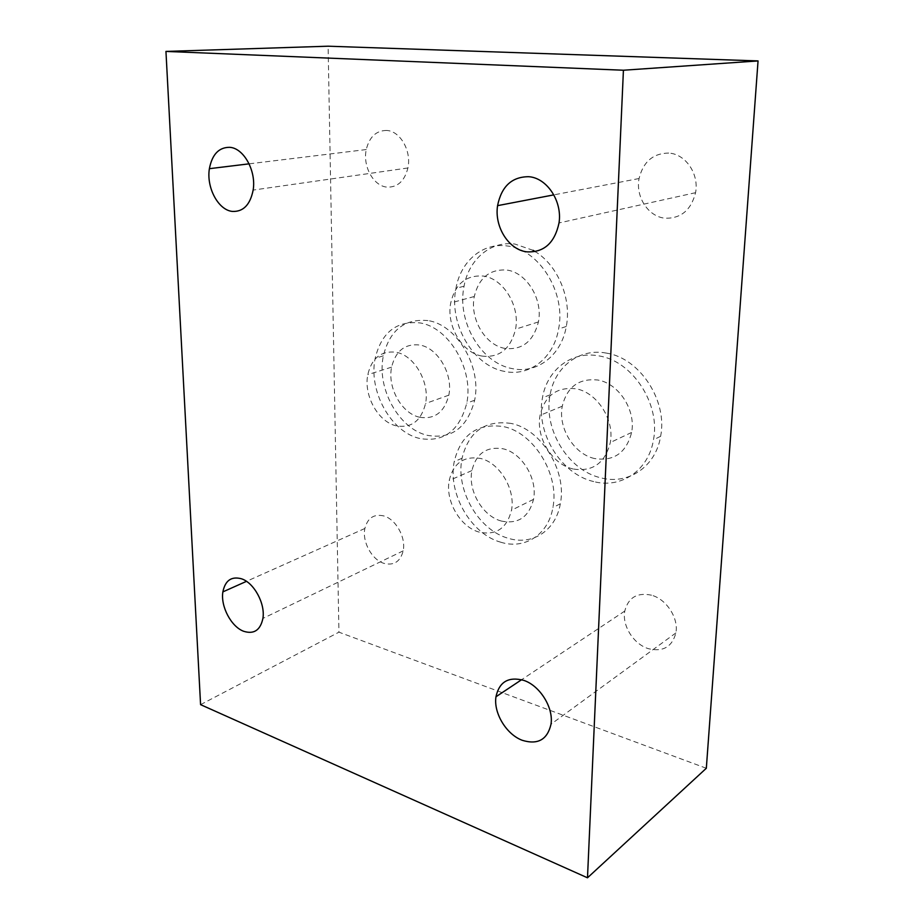 <?xml version="1.0" encoding="UTF-8"?>
<svg xmlns="http://www.w3.org/2000/svg" width="924" height="924" viewBox="0 0 924 924"><rect width="100%" height="100%" fill="white"/><g stroke="black" fill="none" stroke-linecap="round" stroke-linejoin="round"><path stroke-width="0.69" stroke-dasharray="4.62 3.46" d="M593.693 481.566C560.683 474.127 535.481 432.432 542.446 397.84C547.008 369.843 571.656 350.519 598.948 355.925C632.282 360.857 660.672 403.938 653.476 439.812C648.636 470.651 620.836 488.935 593.693 481.566M606.456 353.118C579.279 347.805 554.689 367.013 550.103 394.825C543.093 429.175 568.144 470.535 601.027 477.858C628.054 485.123 655.763 466.92 660.625 436.301C667.833 400.681 639.639 357.969 606.456 353.118M501.016 542.284C470.963 534.257 447.586 493.485 454.238 461.561C460.857 434.603 477.246 422.938 503.372 426.576C533.645 432.397 559.748 474.589 552.887 507.576C548.44 534.742 524.67 549.711 501.016 542.284M511.111 423.435C485.054 419.866 468.699 431.473 462.046 458.269C455.359 489.997 478.609 530.468 508.558 538.369C532.132 545.703 555.844 530.769 560.325 503.776C567.209 470.997 541.279 429.152 511.111 423.435M504.504 371.402C472.926 365.835 448.556 323.677 455.948 288.334C460.602 261.434 482.559 242.319 507.068 245.969C538.877 248.983 566.216 292.458 558.593 329.002C553.661 358.558 528.967 376.888 504.504 371.402M533.09 250.335L515.084 244.098C490.679 240.506 468.745 259.505 464.056 286.209C456.629 321.309 480.85 363.155 512.323 368.63C536.705 374.035 561.342 355.798 566.297 326.461C571.771 298.787 557.888 265.396 535.239 251.617M419.658 438.461C390.852 432.12 368.168 390.864 375.179 358.316C381.485 332.501 396.361 320.697 419.785 322.903C448.764 326.992 473.977 369.588 466.759 403.141C459.505 430.803 443.809 442.573 419.658 438.461M427.928 320.582C404.573 318.422 389.709 330.18 383.368 355.832C376.311 388.184 398.868 429.14 427.604 435.377C451.686 439.42 467.359 427.697 474.647 400.219C481.901 366.874 456.826 324.613 427.928 320.582M573.053 468.965C552.136 464.379 535.747 437.526 540.066 415.338C544.825 395.518 556.814 386.671 576.01 388.796C597.054 392.353 614.737 419.808 610.314 442.515C605.024 463.271 592.596 472.083 573.053 468.965M594.663 458.558C573.989 454.192 557.888 427.962 562.266 406.214C567.07 386.775 578.967 378.055 597.944 380.041C618.745 383.425 636.082 410.198 631.623 432.455C626.299 452.806 613.975 461.503 594.663 458.558M479.256 532.132C460.267 527.142 445.114 500.912 449.214 480.492C453.418 463.132 463.802 455.775 480.376 458.431C499.457 462.52 515.707 489.35 511.515 510.198C506.883 528.332 496.13 535.631 479.256 532.132M501.443 521.067C482.64 516.297 467.729 490.644 471.91 470.582C476.16 453.522 486.498 446.246 502.922 448.764C521.817 452.656 537.791 478.875 533.541 499.353C528.863 517.151 518.168 524.393 501.443 521.067M481.935 356.063C461.965 352.725 446.142 325.606 450.716 302.945C455.22 283.945 466.031 274.982 483.148 276.033C503.21 278.332 520.235 306.017 515.557 329.175C510.591 349.064 499.376 358.038 481.935 356.063M504.978 348.417C485.204 345.229 469.646 318.711 474.289 296.5C478.863 277.881 489.628 269.057 506.571 270.027C526.437 272.222 543.15 299.249 538.415 321.933C533.391 341.441 522.245 350.265 504.978 348.417M396.338 425.86C378.17 421.979 363.478 395.484 367.798 374.659C371.771 358.027 381.185 350.554 396.015 352.24C414.252 355.209 429.96 382.282 425.548 403.511C421.194 420.882 411.457 428.332 396.338 425.86M419.681 417.255C401.651 413.548 387.202 387.595 391.603 367.151C395.645 350.808 405.035 343.439 419.762 345.033C437.861 347.863 453.303 374.336 448.821 395.172C444.398 412.243 434.684 419.6 419.681 417.255M651.524 595.195C637.179 592.226 628.274 597.516 624.786 611.053C621.898 625.571 633.587 644.236 648.475 648.694C662.993 652.159 672.129 646.916 675.883 632.94C678.805 618.179 666.481 599.191 651.524 595.195M383.633 515.892C373.816 513.802 367.567 518.006 364.876 528.47C361.965 541.683 371.875 559.852 383.991 563.374C393.936 565.811 400.346 561.63 403.187 550.854C406.144 537.479 395.772 519.022 383.633 515.892M386.648 130.457C376.207 130.515 369.415 136.879 366.262 149.549C362.543 166.239 373.446 186.082 386.994 187.122C397.597 187.457 404.573 181.069 407.911 167.972C411.677 151.051 400.231 130.954 386.648 130.457M668.699 153.072C653.072 153.28 643.196 161.769 639.073 178.528C635.4 196.904 648.336 216.77 665.107 218.214C680.953 218.618 691.106 210.106 695.564 192.689C699.283 173.989 685.55 153.881 668.699 153.072M706.329 768.26L338.935 632.178L328.101 46.2M200.577 704.642L338.935 632.178M550.103 394.825L542.446 397.84M462.046 458.269L454.238 461.561M464.056 286.209L455.948 288.334M383.368 355.832L375.179 358.316M562.266 406.214L540.066 415.338M471.91 470.582L449.214 480.492M474.289 296.5L450.716 302.945M391.603 367.151L367.798 374.659M624.786 611.053L521.621 679.706M364.876 528.47L246.477 581.346M366.262 149.549L249.11 163.837M639.073 178.528L553.834 194.872M695.564 192.689L559.02 222.95M407.911 167.972L253.153 190.078M403.187 550.854L262.913 618.41M675.883 632.94L551.004 724.208M448.821 395.172L425.548 403.511M538.415 321.933L515.557 329.175M533.541 499.353L511.515 510.198M631.623 432.455L610.314 442.515M474.647 400.219L466.759 403.141M566.297 326.461L558.593 329.002M560.325 503.776L552.887 507.576M660.625 436.301L653.476 439.812"/><path stroke-width="1.39" d="M522.279 740.309C506.329 734.441 493.381 712.889 495.969 696.765C499.237 681.773 508.535 676.322 523.885 680.411C539.939 685.7 553.695 707.772 551.004 724.208C547.401 739.685 537.826 745.044 522.279 740.309M243.74 631.311C231.231 626.83 220.432 606.329 222.88 591.88C225.202 580.434 231.427 576.079 241.545 578.805C254.088 582.813 265.431 603.742 262.913 618.41C260.395 630.18 253.996 634.488 243.74 631.311M232.259 211.411C218.226 210.014 206.225 187.48 209.39 168.676C212.127 154.4 218.884 147.286 229.672 147.32C243.74 148.025 256.41 170.975 253.153 190.078C250.185 204.851 243.22 211.966 232.259 211.411M526.853 251.848C508.731 249.838 494.213 226.761 497.574 205.648C501.466 186.394 511.85 176.738 528.724 176.703C546.973 177.847 562.508 201.363 559.02 222.95C554.7 242.989 543.97 252.633 526.853 251.848M535.239 251.617L533.09 250.335M200.577 704.642L587.491 877.8L623.423 70.236L165.95 51.421L200.577 704.642M165.95 51.421L328.101 46.2L758.05 60.926L706.329 768.26L587.491 877.8M623.423 70.236L758.05 60.926M521.621 679.706L495.969 696.765M246.477 581.346L222.88 591.88M249.11 163.837L209.39 168.676M553.834 194.872L497.574 205.648"/></g></svg>
